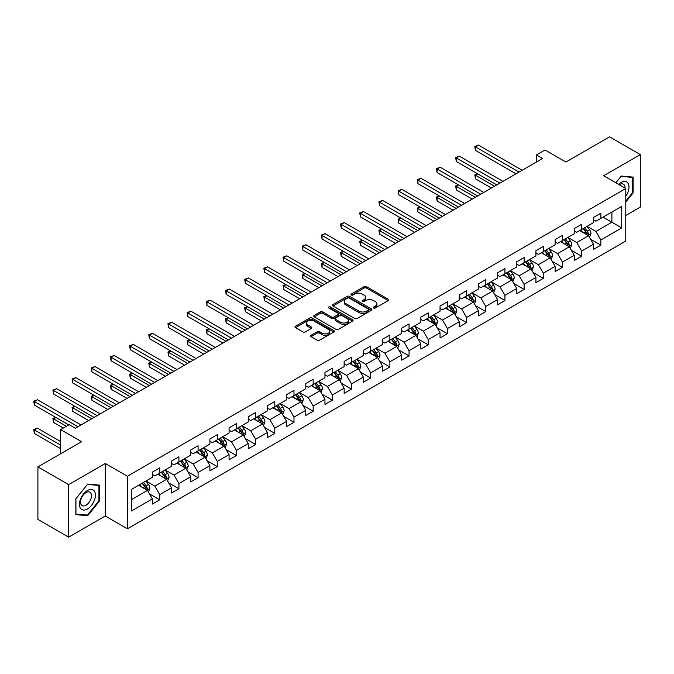 <?xml version="1.0" encoding="UTF-8"?>
<svg xmlns="http://www.w3.org/2000/svg" width="674" height="674" viewBox="0 0 674 674"><rect width="100%" height="100%" fill="white"/><g stroke="black" fill="none" stroke-linecap="round" stroke-linejoin="round"><path stroke-width="1.01" d="M373.682 307.993A1.196 0.691 0 0 0 375.376 307.993L388.19 300.587A1.71 0.986 0 0 0 388.696 299.888A1.71 0.986 0 0 0 388.19 299.197L366.471 286.652A1.71 0.986 0 0 0 364.061 286.652L351.238 294.058A1.196 0.691 0 0 0 350.884 294.546A1.196 0.691 0 0 0 351.238 295.035A1.196 0.691 0 0 0 352.923 295.035L354.583 294.075A5.459 3.151 0 0 1 362.309 294.075L364.12 295.119A5.459 3.151 0 0 1 365.721 297.352A5.459 3.151 0 0 1 364.12 299.576L362.46 300.537A1.196 0.691 0 0 0 362.107 301.025A1.196 0.691 0 0 0 362.46 301.514A1.196 0.691 0 0 0 364.145 301.514L365.805 300.553A5.459 3.151 0 0 1 373.531 300.553L375.342 301.598A5.459 3.151 0 0 1 376.943 303.831A5.459 3.151 0 0 1 375.342 306.055L373.682 307.015A1.196 0.691 0 0 0 373.329 307.504A1.196 0.691 0 0 0 373.682 307.993L373.682 307.015M311.085 335.281A1.71 0.986 0 0 0 310.588 335.981A1.71 0.986 0 0 0 311.085 336.68L317.176 340.193A1.71 0.986 0 0 0 319.594 340.193L333.832 331.97A1.71 0.986 0 0 0 334.329 331.279A1.71 0.986 0 0 0 333.832 330.58L312.113 318.044A1.71 0.986 0 0 0 309.695 318.044L295.456 326.258A1.71 0.986 0 0 0 294.959 326.957A1.71 0.986 0 0 0 295.456 327.657L302.82 331.903A1.71 0.986 0 0 0 305.229 331.903L311.329 328.39A1.71 0.986 0 0 0 311.826 327.69A1.71 0.986 0 0 0 311.329 326.991L307.673 324.885A4.566 2.637 0 0 1 306.341 323.023A4.566 2.637 0 0 1 309.155 320.588A4.566 2.637 0 0 1 314.135 321.161L328.432 329.418A4.566 2.637 0 0 1 329.771 331.279A4.566 2.637 0 0 1 326.949 333.714A4.566 2.637 0 0 1 321.978 333.141L319.594 331.768A1.71 0.986 0 0 0 317.176 331.768L311.085 335.281L311.085 336.68M625.792 215.486L640.3 207.112L640.3 154.59L609.566 136.839L565.924 162.038L545.022 149.973L536.42 154.944L542.562 158.491L75.404 428.209L69.254 424.654L60.652 429.624L60.652 453.754M68.638 484.631L68.638 537.161L105.27 516.006L105.27 463.485L68.638 484.631L37.904 466.888L81.546 441.689L60.652 429.624M105.27 463.485L127.403 476.257L625.792 188.518L625.792 241.039L127.403 528.778L127.403 476.257M640.3 154.59L603.668 175.737L625.792 188.518M354.709 318.524A1.71 0.986 0 0 0 357.119 318.524L371.357 310.31A1.71 0.986 0 0 0 371.863 309.61A1.71 0.986 0 0 0 371.357 308.911L349.637 296.375A1.71 0.986 0 0 0 347.228 296.375L332.99 304.597A1.71 0.986 0 0 0 332.484 305.288A1.71 0.986 0 0 0 332.99 305.988L354.709 318.524M329.3 308.245A1.196 0.691 0 0 1 330.513 308.414L352.569 321.153L338.356 329.359A1.71 0.986 0 0 1 335.938 329.359L314.219 316.822L314.219 315.424A1.71 0.986 0 0 0 313.722 316.123A1.71 0.986 0 0 0 314.219 316.822M314.219 315.424L320.319 311.91A1.71 0.986 0 0 1 322.728 311.91L331.541 316.999A1.71 0.986 0 0 0 333.95 316.999L337.994 314.665A1.71 0.986 0 0 0 338.491 313.966A1.71 0.986 0 0 0 337.994 313.267L328.819 307.976A1.196 0.691 0 0 1 328.474 307.487A1.196 0.691 0 0 1 329.207 306.847A1.196 0.691 0 0 1 330.513 306.999L352.595 319.746A1.71 0.986 0 0 1 353.092 320.445A1.71 0.986 0 0 1 352.595 321.144L352.595 319.746M68.638 537.161L37.904 519.41L37.904 466.888M149.468 493.899L159.738 499.822L159.738 494.64L171.541 487.824L171.541 493.006L178.913 488.751L178.913 483.57L190.717 476.754L190.717 481.935L198.089 477.681L198.089 472.499L209.892 465.683L209.892 470.865L217.272 466.602L217.272 461.42L229.076 454.613L229.076 459.794L236.448 455.531L236.448 450.35L248.251 443.534L248.251 448.716L255.631 444.461L255.631 439.279L267.426 432.464L267.426 437.645L274.807 433.39L274.807 428.209L286.61 421.393L286.61 426.575L293.982 422.312L293.982 417.13L305.785 410.323L305.785 415.504L313.166 411.241L313.166 406.06L324.961 399.244L324.961 404.425L332.341 400.171L332.341 394.989L344.144 388.173L344.144 393.355L351.516 389.1L351.516 383.919L363.32 377.103L363.32 382.284L370.7 378.021L370.7 372.84L382.503 366.033L382.503 371.214L389.875 366.951L389.875 361.769L401.679 354.954L401.679 360.135L409.051 355.88L409.051 350.699L420.854 343.883L420.854 349.065L428.234 344.81L428.234 339.629L440.038 332.813L440.038 337.994L447.41 333.731L447.41 328.55L459.213 321.742L459.213 326.924L466.585 322.661L466.585 317.479L478.388 310.663L478.388 315.845L485.769 311.59L485.769 306.409L497.572 299.593L497.572 304.774L504.944 300.52L504.944 295.338L516.747 288.523L516.747 293.704L524.128 289.449L524.128 284.268L535.923 277.452L535.923 282.633L543.303 278.37L543.303 273.189L555.106 266.382L555.106 271.563L562.478 267.3L562.478 262.119L574.282 255.303L574.282 260.484L581.662 256.23L581.662 251.048L593.457 244.232L593.457 249.414L600.837 245.159L600.837 239.978L621.74 227.905L621.74 206.328L611.899 212.007L611.899 222.226L621.74 227.905M159.738 499.822L152.358 504.085L152.358 498.903L131.464 510.968L131.464 489.391L152.358 477.318L152.358 472.137L159.738 467.882L159.738 473.064L171.541 466.248L171.541 461.067L178.913 456.812L178.913 461.993L190.717 455.177L190.717 449.996L198.089 445.741L198.089 450.923L209.892 444.107L209.892 438.926L217.272 434.663L217.272 439.844L229.076 433.037L229.076 427.855L236.448 423.592L236.448 428.774L248.251 421.958L248.251 416.776L255.631 412.522L255.631 417.703L267.426 410.887L267.426 405.706L274.807 401.451L274.807 406.633L286.61 399.817L286.61 394.635L293.982 390.372L293.982 395.554L305.785 388.746L305.785 383.565L313.166 379.302L313.166 384.483L324.961 377.667L324.961 372.486L332.341 368.231L332.341 373.413L344.144 366.597L344.144 361.416L351.516 357.161L351.516 362.342L363.32 355.527L363.32 350.345L370.7 346.082L370.7 351.264L382.503 344.456L382.503 339.275L389.875 335.012L389.875 340.193L401.679 333.377L401.679 328.196L409.051 323.941L409.051 329.123L420.854 322.307L420.854 317.125L428.234 312.871L428.234 318.052L440.038 311.236L440.038 306.055L447.41 301.792L447.41 306.973L459.213 300.166L459.213 294.985L466.585 290.721L466.585 295.903L478.388 289.087L478.388 283.906L485.769 279.651L485.769 284.832L497.572 278.017L497.572 272.835L504.944 268.581L504.944 273.762L516.747 266.946L516.747 261.765L524.128 257.502L524.128 262.683L535.923 255.876L535.923 250.694L543.303 246.431L543.303 251.613L555.106 244.797L555.106 239.615L562.478 235.361L562.478 240.542L574.282 233.726L574.282 228.545L581.662 224.29L581.662 229.472L593.457 222.656L593.457 217.475L600.837 213.211L600.837 218.393L621.74 206.328M157.767 474.201L166.621 479.307L154.818 486.123L145.963 481.017M152.358 474.488L154.818 475.903L159.738 473.064M154.818 486.123L159.738 494.64M166.621 479.307L171.541 487.824M176.95 463.131L185.797 468.236L173.993 475.052L165.147 469.938M171.541 463.409L173.993 464.833L178.913 461.993M173.993 475.052L178.913 483.57M185.797 468.236L190.717 476.754M196.126 452.052L204.98 457.166L193.177 463.982L184.322 458.868M190.717 452.338L193.177 453.762L198.089 450.923M193.177 463.982L198.089 472.499M204.98 457.166L209.892 465.683M215.301 440.981L224.156 446.095L212.352 452.903L203.497 447.797M209.892 441.268L212.352 442.683L217.272 439.844M212.352 452.903L217.272 461.42M224.156 446.095L229.076 454.613M234.485 429.911L243.331 435.016L231.527 441.832L222.681 436.727M229.076 430.197L231.527 431.613L236.448 428.774M231.527 441.832L236.448 450.35M243.331 435.016L248.251 443.534M253.66 418.84L262.515 423.946L250.711 430.762L241.856 425.648M248.251 419.118L250.711 420.542L255.631 417.703M250.711 430.762L255.631 439.279M262.515 423.946L267.426 432.464M272.835 407.762L281.69 412.876L269.886 419.691L261.04 414.577M267.426 408.048L269.886 409.472L274.807 406.633M269.886 419.691L274.807 428.209M281.69 412.876L286.61 421.393M292.019 396.691L300.865 401.805L289.07 408.613L280.216 403.507M286.61 396.978L289.07 398.393L293.982 395.554M289.07 408.613L293.982 417.13M300.865 401.805L305.785 410.323M311.194 385.621L320.049 390.726L308.245 397.542L299.391 392.437M305.785 385.907L308.245 387.323L313.166 384.483M308.245 397.542L313.166 406.06M320.049 390.726L324.961 399.244M330.37 374.55L339.224 379.656L327.421 386.472L318.575 381.358M324.961 374.828L327.421 376.252L332.341 373.413M327.421 386.472L332.341 394.989M339.224 379.656L344.144 388.173M349.553 363.471L358.399 368.585L346.604 375.401L337.75 370.287M344.144 363.758L346.604 365.182L351.516 362.342M346.604 375.401L351.516 383.919M358.399 368.585L363.32 377.103M368.729 352.401L377.583 357.515L365.78 364.322L356.925 359.217M363.32 352.687L365.78 354.103L370.7 351.264M365.78 364.322L370.7 372.84M377.583 357.515L382.503 366.033M387.912 341.33L396.759 346.436L384.955 353.252L376.109 348.146M382.503 341.617L384.955 343.032L389.875 340.193M384.955 353.252L389.875 361.769M396.759 346.436L401.679 354.954M407.088 330.26L415.942 335.366L404.139 342.181L395.284 337.067M401.679 330.538L404.139 331.962L409.051 329.123M404.139 342.181L409.051 350.699M415.942 335.366L420.854 343.883M426.263 319.181L435.118 324.295L423.314 331.111L414.459 325.997M420.854 319.468L423.314 320.891L428.234 318.052M423.314 331.111L428.234 339.629M435.118 324.295L440.038 332.813M445.447 308.111L454.293 313.225L442.489 320.04L433.643 314.927M440.038 308.397L442.489 309.813L447.41 306.973M442.489 320.04L447.41 328.55M454.293 313.225L459.213 321.742M464.622 297.04L473.477 302.154L461.673 308.962L452.818 303.856M459.213 297.327L461.673 298.742L466.585 295.903M461.673 308.962L466.585 317.479M473.477 302.154L478.388 310.663M483.797 285.97L492.652 291.075L480.848 297.891L471.994 292.777M478.388 286.248L480.848 287.672L485.769 284.832M480.848 297.891L485.769 306.409M492.652 291.075L497.572 299.593M502.981 274.891L511.827 280.005L500.024 286.821L491.178 281.707M497.572 275.177L500.024 276.601L504.944 273.762M500.024 286.821L504.944 295.338M511.827 280.005L516.747 288.523M522.156 263.82L531.011 268.934L519.207 275.75L510.353 270.636M516.747 264.107L519.207 265.522L524.128 262.683M519.207 275.75L524.128 284.268M531.011 268.934L535.923 277.452M541.332 252.75L550.186 257.864L538.383 264.671L529.537 259.566M535.923 253.036L538.383 254.452L543.303 251.613M538.383 264.671L543.303 273.189M550.186 257.864L555.106 266.382M560.515 241.68L569.361 246.785L557.567 253.601L548.712 248.487M555.106 241.958L557.567 243.381L562.478 240.542M557.567 253.601L562.478 262.119M569.361 246.785L574.282 255.303M579.691 230.601L588.545 235.715L576.742 242.53L567.887 237.417M574.282 230.887L576.742 232.311L581.662 229.472M576.742 242.53L581.662 251.048M588.545 235.715L593.457 244.232M603.053 217.121L611.899 222.226L595.917 231.46L587.071 226.346M593.457 219.817L595.917 221.232L600.837 218.393M595.917 231.46L600.837 239.978M105.27 516.006L127.403 528.778M536.42 154.944L536.42 162.038M131.464 499.611L147.446 490.386L138.591 485.272M147.446 490.386L152.358 498.903M590.576 239.228L600.837 245.159M571.392 250.298L581.662 256.23M552.217 261.377L562.478 267.3M533.033 272.448L543.303 278.37M513.858 283.518L524.128 289.449M494.682 294.589L504.944 300.52M475.499 305.667L485.769 311.59M456.323 316.738L466.585 322.661M437.148 327.808L447.41 333.731M417.964 338.879L428.234 344.81M398.789 349.958L409.051 355.88M379.614 361.028L389.875 366.951M360.43 372.099L370.7 378.021M341.255 383.169L351.516 389.1M322.079 394.248L332.341 400.171M302.896 405.318L313.166 411.241M283.72 416.389L293.982 422.312M264.537 427.459L274.807 433.39M245.361 438.53L255.631 444.461M226.186 449.609L236.448 455.531M207.002 460.679L217.272 466.602M187.827 471.749L198.089 477.681M168.652 482.82L178.913 488.751M625.792 202.006L633.105 192.907L633.105 177.094L621.243 176.032L615.834 182.764M75.833 514.65L87.696 515.711L99.558 500.951L99.558 485.137L87.696 484.075L75.833 498.836L75.833 514.65M632.49 192.553L633.105 192.907M98.943 500.597L99.558 500.951M86.441 514.987L87.696 515.711M374.163 308.161L375.342 307.479A5.459 3.151 0 0 0 376.943 305.246L376.943 303.831M365.721 297.352L365.721 298.767A5.459 3.151 0 0 1 364.12 301L362.941 301.682M388.19 299.197L388.19 300.587L366.471 288.076A1.71 0.986 0 0 0 364.061 288.076L351.718 295.204M371.34 310.318L349.637 297.79A1.71 0.986 0 0 0 347.228 297.79L333.007 306.004L332.99 304.597M368.341 310.099A1.196 0.691 0 0 0 368.695 309.61A1.196 0.691 0 0 0 368.341 309.122L349.275 298.119A1.196 0.691 0 0 0 347.59 298.119L345.838 299.121A5.459 3.151 0 0 0 344.237 301.354A5.459 3.151 0 0 0 345.838 303.586L358.871 311.11A5.459 3.151 0 0 0 366.597 311.11L368.341 310.099L368.341 311.514A1.196 0.691 0 0 0 368.695 311.026L368.695 309.61M344.237 301.354L344.237 302.778A5.459 3.151 0 0 0 345.838 305.002L345.838 303.586M368.341 311.514L366.597 312.525A5.459 3.151 0 0 1 358.871 312.525L345.838 305.002M314.244 316.831L320.319 313.326L320.319 311.91M338.491 313.966L338.491 315.381A1.71 0.986 0 0 1 337.994 316.081L333.95 318.414A1.71 0.986 0 0 1 331.541 318.414L322.728 313.326A1.71 0.986 0 0 0 320.319 313.326M340.682 322.273A4.566 2.637 0 0 0 345.652 322.846A4.566 2.637 0 0 0 348.475 320.411A4.566 2.637 0 0 0 347.135 318.549L342.097 315.634A1.71 0.986 0 0 0 339.679 315.634L335.644 317.968A1.71 0.986 0 0 0 335.138 318.667A1.71 0.986 0 0 0 335.644 319.366L340.682 322.273L340.682 323.688A4.566 2.637 0 0 0 345.652 324.261A4.566 2.637 0 0 0 348.475 321.827L348.475 320.411M335.138 318.667L335.138 320.083A1.71 0.986 0 0 0 335.644 320.782L335.644 319.366M340.682 323.688L335.644 320.782M329.771 331.279L329.771 332.695A4.566 2.637 0 0 1 326.949 335.13A4.566 2.637 0 0 1 321.978 334.557L319.594 333.183A1.71 0.986 0 0 0 317.176 333.183L311.11 336.688M306.341 323.023L306.341 324.438A4.566 2.637 0 0 0 307.673 326.309L307.673 324.885M311.304 328.398L307.673 326.309M333.807 331.987L312.113 319.459A1.71 0.986 0 0 0 309.695 319.459L295.482 327.665L295.456 326.258M589.514 237.4L590.98 233.709A4.608 2.662 -120 0 0 589.506 229.792L586.97 226.405M582.547 232.252L580.819 229.952M477.815 173.917L475.473 175.265L475.473 178.812L491.422 188.021M587.829 235.302L588.486 233.912A4.608 2.662 -120 0 0 587.172 231.14L584.636 227.753M583.482 228.419L586.296 232.176A2.351 1.356 60 0 1 586.717 232.892L588.486 233.912M583.162 228.604L585.698 231.991A4.608 2.662 60 0 1 587.012 234.763M475.473 178.812L474.799 174.869L494.497 186.243M474.799 174.869L477.546 173.757M519.081 172.047L475.473 146.873L478.548 145.095L522.156 170.278M516.006 173.825L475.473 150.42L475.473 146.873L474.799 146.485L478.548 145.095M475.473 150.42L474.799 146.485M625.792 196.319A11.298 6.521 120 0 0 627.915 192.326A11.298 6.521 120 0 0 627.216 182.325A11.298 6.521 120 0 0 618.555 184.339M631.732 176.967L632.49 177.414L632.49 192.739L625.792 201.071M615.859 182.78L620.998 176.386L632.49 177.414M625.009 188.063A7.734 4.465 120 0 0 623.408 184.171A7.734 4.465 120 0 0 619.246 184.735M87.451 508.98A11.298 6.521 120 0 0 95.438 495.137A11.298 6.521 120 0 0 87.451 490.52A11.298 6.521 120 0 0 79.456 504.363A11.298 6.521 120 0 0 87.451 508.98M85.994 505.23A7.734 4.465 120 0 0 91.049 498.415A7.734 4.465 120 0 0 89.861 492.214A7.734 4.465 120 0 0 85.994 492.593A7.734 4.465 120 0 0 80.939 499.409A7.734 4.465 120 0 0 82.127 505.61A7.734 4.465 120 0 0 85.994 505.23M75.951 498.726L87.451 484.429L98.943 485.449L98.943 500.782L87.451 515.079L75.951 514.051L75.926 498.709M98.185 485.01L98.943 485.449M570.339 248.47L571.796 244.788A4.608 2.662 -120 0 0 570.33 240.862L567.794 237.475M563.371 243.322L561.644 241.022M458.632 184.988L456.298 186.336L456.298 189.883L472.247 199.091M568.654 246.372L569.311 244.982A4.608 2.662 -120 0 0 567.988 242.21L565.452 238.823M564.298 239.489L567.112 243.247A2.351 1.356 60 0 1 567.542 243.963L569.311 244.982M563.978 239.674L566.514 243.061A4.608 2.662 60 0 1 567.837 245.833M456.298 189.883L455.624 185.948L475.313 197.314M455.624 185.948L458.362 184.828M551.155 259.541L552.621 255.859A4.608 2.662 -120 0 0 551.147 251.933L548.611 248.546M544.188 254.401L542.469 252.093M439.456 196.058L437.123 197.406L437.123 200.962L453.063 210.162M549.47 257.451L550.136 256.053A4.608 2.662 -120 0 0 548.813 253.281L546.277 249.894M545.123 250.559L547.937 254.317A2.351 1.356 60 0 1 548.366 255.033L550.136 256.053M544.803 250.745L547.339 254.132A4.608 2.662 60 0 1 548.661 256.904M437.123 200.962L436.44 197.019L456.138 208.392M436.44 197.019L439.187 195.907M499.906 183.117L456.298 157.943L459.373 156.174L502.981 181.348M496.831 184.895L456.298 161.49L456.298 157.943L455.624 157.556L459.373 156.174M456.298 161.49L455.624 157.556M480.731 194.196L437.123 169.014L440.198 167.245L483.797 192.419M477.655 195.965L437.123 172.569L437.123 169.014L436.44 168.626L440.198 167.245M437.123 172.569L436.44 168.626M531.98 270.611L533.446 266.929A4.608 2.662 -120 0 0 531.971 263.012L529.435 259.616M525.012 265.472L523.285 263.172M420.281 207.129L417.939 208.485L417.939 212.032L433.887 221.232M530.295 268.522L530.952 267.131A4.608 2.662 -120 0 0 529.638 264.36L527.102 260.973M525.947 261.638L528.761 265.396A2.351 1.356 60 0 1 529.183 266.104L530.952 267.131M525.627 261.824L528.163 265.211A4.608 2.662 60 0 1 529.478 267.982M417.939 212.032L417.265 208.089L436.963 219.463M417.265 208.089L420.012 206.977M512.804 281.69L514.262 278A4.608 2.662 -120 0 0 512.796 274.082L510.252 270.695M505.829 276.542L504.11 274.242M401.097 218.208L398.764 219.556L398.764 223.102L414.712 232.311M511.119 279.592L511.777 278.202A4.608 2.662 -120 0 0 510.454 275.43L507.918 272.043M506.764 272.709L509.578 276.466A2.351 1.356 60 0 1 510.007 277.183L511.777 278.202M506.444 272.894L508.98 276.281A4.608 2.662 60 0 1 510.302 279.053M398.764 223.102L398.09 219.16L417.779 230.533M398.09 219.16L400.828 218.047M493.621 292.76L495.087 289.079A4.608 2.662 -120 0 0 493.612 285.153L491.076 281.766M486.653 287.613L484.935 285.313M381.922 229.278L379.588 230.626L379.588 234.173L395.528 243.381M491.936 290.663L492.601 289.272A4.608 2.662 -120 0 0 491.279 286.501L488.743 283.114M487.588 283.779L490.402 287.537A2.351 1.356 60 0 1 490.832 288.253L492.601 289.272M487.268 283.965L489.804 287.351A4.608 2.662 60 0 1 491.119 290.123M379.588 234.173L378.906 230.238L398.604 241.604M378.906 230.238L381.653 229.118M461.547 205.267L417.939 180.093L421.014 178.315L464.622 203.489M458.472 207.036L417.939 183.64L417.939 180.093L417.265 179.697L421.014 178.315M417.939 183.64L417.265 179.697M442.371 216.337L398.764 191.163L401.839 189.386L445.447 214.559M439.296 218.115L398.764 194.71L398.764 191.163L398.09 190.776L401.839 189.386M398.764 194.71L398.09 190.776M423.188 227.408L379.588 202.234L382.655 200.464L426.263 225.638M420.121 229.185L379.588 205.781L379.588 202.234L378.906 201.846L382.655 200.464M379.588 205.781L378.906 201.846M474.445 303.831L475.903 300.149A4.608 2.662 -120 0 0 474.437 296.223L471.901 292.836M467.478 298.692L465.751 296.383M362.747 240.348L360.405 241.696L360.405 245.252L376.353 254.452M472.76 301.741L473.418 300.343A4.608 2.662 -120 0 0 472.103 297.571L469.567 294.184M468.413 294.85L471.227 298.607A2.351 1.356 60 0 1 471.648 299.323L473.418 300.343M468.085 295.035L470.629 298.422A4.608 2.662 60 0 1 471.943 301.194M360.405 245.252L359.731 241.309L379.428 252.683M359.731 241.309L362.477 240.197M404.012 238.486L360.405 213.304L363.48 211.535L407.088 236.709M400.937 240.256L360.405 216.859L360.405 213.304L359.731 212.917L363.48 211.535M360.405 216.859L359.731 212.917M455.27 314.901L456.728 311.219A4.608 2.662 -120 0 0 455.262 307.293L452.717 303.907M448.294 309.762L446.576 307.462M343.563 251.419L341.229 252.775L341.229 256.322L357.169 265.522M453.585 312.812L454.242 311.413A4.608 2.662 -120 0 0 452.92 308.65L450.384 305.263M449.229 305.929L452.043 309.686A2.351 1.356 60 0 1 452.473 310.394L454.242 311.413M448.909 306.114L451.445 309.501A4.608 2.662 60 0 1 452.768 312.273M341.229 256.322L340.555 252.379L360.245 263.753M340.555 252.379L343.293 251.267M384.837 249.557L341.229 224.383L344.304 222.605L387.912 247.779M381.762 251.326L341.229 227.93L341.229 224.383L340.555 223.987L344.304 222.605M341.229 227.93L340.555 223.987M436.086 325.98L437.552 322.29A4.608 2.662 -120 0 0 436.078 318.372L433.542 314.985M429.119 320.832L427.392 318.532M324.388 262.498L322.054 263.846L322.054 267.393L337.994 276.601M434.401 323.882L435.067 322.492A4.608 2.662 -120 0 0 433.744 319.72L431.208 316.333M430.054 316.999L432.868 320.757A2.351 1.356 60 0 1 433.298 321.464L435.067 322.492M429.734 317.184L432.27 320.571A4.608 2.662 60 0 1 433.584 323.343M322.054 267.393L321.372 263.45L341.069 274.824M321.372 263.45L324.118 262.338M365.653 260.627L322.054 235.453L325.121 233.676L368.729 258.85M362.587 262.405L322.054 239L322.054 235.453L321.372 235.066L325.121 233.676M322.054 239L321.372 235.066M416.911 337.051L418.369 333.369A4.608 2.662 -120 0 0 416.903 329.443L414.367 326.056M409.944 331.903L408.217 329.603M305.212 273.568L302.87 274.916L302.87 278.463L318.819 287.672M415.226 334.953L415.883 333.563A4.608 2.662 -120 0 0 414.569 330.791L412.025 327.404M410.87 328.07L413.693 331.827A2.351 1.356 60 0 1 414.114 332.543L415.883 333.563M410.55 328.255L413.095 331.642A4.608 2.662 60 0 1 414.409 334.414M302.87 278.463L302.196 274.529L321.894 285.894M302.196 274.529L304.934 273.408M346.478 271.698L302.87 246.524L305.945 244.746L349.553 269.929M343.403 273.476L302.87 250.071L302.87 246.524L302.196 246.136L305.945 244.746M302.87 250.071L302.196 246.136M397.727 348.121L399.193 344.439A4.608 2.662 -120 0 0 397.727 340.513L395.183 337.126M390.76 342.982L389.041 340.673M286.029 284.639L283.695 285.987L283.695 289.534L299.635 298.742M396.051 346.032L396.708 344.633A4.608 2.662 -120 0 0 395.385 341.861L392.849 338.474M391.695 339.14L394.509 342.898A2.351 1.356 60 0 1 394.939 343.614L396.708 344.633M391.375 339.325L393.911 342.712A4.608 2.662 60 0 1 395.234 345.484M283.695 289.534L283.021 285.599L302.71 296.964M283.021 285.599L285.759 284.487M327.303 282.777L283.695 257.594L286.77 255.825L330.37 280.999M324.228 284.546L283.695 261.15L283.695 257.594L283.021 257.207L286.77 255.825M283.695 261.15L283.021 257.207M378.552 359.191L380.018 355.51A4.608 2.662 -120 0 0 378.544 351.584L376.008 348.197M371.585 354.052L369.858 351.752M266.853 295.709L264.52 297.057L264.52 300.612L280.46 309.813M376.867 357.102L377.524 355.704A4.608 2.662 -120 0 0 376.21 352.94L373.674 349.545M372.52 350.219L375.334 353.976A2.351 1.356 60 0 1 375.755 354.684L377.524 355.704M372.2 350.404L374.736 353.791A4.608 2.662 60 0 1 376.05 356.563M264.52 300.612L263.837 296.67L283.535 308.043M263.837 296.67L266.584 295.557M308.119 293.847L264.52 268.673L267.586 266.896L311.194 292.069M305.052 295.616L264.52 272.22L264.52 268.673L263.837 268.277L267.586 266.896M264.52 272.22L263.837 268.277M359.377 370.27L360.834 366.58A4.608 2.662 -120 0 0 359.368 362.663L356.832 359.276M352.409 365.123L350.682 362.823M247.67 306.788L245.336 308.136L245.336 311.683L261.285 320.891M357.692 368.173L358.349 366.782A4.608 2.662 -120 0 0 357.035 364.011L354.49 360.624M353.336 361.289L356.158 365.047A2.351 1.356 60 0 1 356.58 365.755L358.349 366.782M353.016 361.475L355.552 364.861A4.608 2.662 60 0 1 356.875 367.633M245.336 311.683L244.662 307.74L264.36 319.114M244.662 307.74L247.4 306.628M288.944 304.918L245.336 279.744L248.411 277.966L292.019 303.14M285.869 306.695L245.336 283.291L245.336 279.744L244.662 279.348L248.411 277.966M245.336 283.291L244.662 279.348M340.193 381.341L341.659 377.659A4.608 2.662 -120 0 0 340.185 373.733L337.649 370.346M333.226 376.193L331.507 373.893M228.494 317.858L226.161 319.206L226.161 322.753L242.101 331.962M338.508 379.243L339.174 377.853A4.608 2.662 -120 0 0 337.851 375.081L335.315 371.694M334.161 372.36L336.975 376.117A2.351 1.356 60 0 1 337.404 376.833L339.174 377.853M333.841 372.545L336.377 375.932A4.608 2.662 60 0 1 337.699 378.704M226.161 322.753L225.487 318.819L245.176 330.184M225.487 318.819L228.225 317.698M269.769 315.988L226.161 290.814L229.236 289.036L272.835 314.219M266.693 317.766L226.161 294.361L226.161 290.814L225.487 290.427L229.236 289.036M226.161 294.361L225.487 290.427M321.018 392.411L322.484 388.729A4.608 2.662 -120 0 0 321.009 384.803L318.473 381.417M314.05 387.264L312.323 384.964M209.319 328.929L206.977 330.277L206.977 333.824L222.926 343.032M319.333 390.322L319.99 388.923A4.608 2.662 -120 0 0 318.676 386.151L316.14 382.765M314.985 383.43L317.799 387.188A2.351 1.356 60 0 1 318.221 387.904L319.99 388.923M314.665 383.616L317.201 387.002A4.608 2.662 60 0 1 318.516 389.774M206.977 333.824L206.303 329.889L226.001 341.255M206.303 329.889L209.05 328.777M250.585 327.067L206.977 301.885L210.052 300.115L253.66 325.289M247.51 328.836L206.977 305.44L206.977 301.885L206.303 301.497L210.052 300.115M206.977 305.44L206.303 301.497M301.842 403.482L303.3 399.8A4.608 2.662 -120 0 0 301.834 395.874L299.298 392.487M294.875 398.342L293.148 396.042M190.135 339.999L187.802 341.347L187.802 344.903L203.75 354.103M300.157 401.392L300.815 399.994A4.608 2.662 -120 0 0 299.5 397.222L296.956 393.835M295.802 394.509L298.616 398.267A2.351 1.356 60 0 1 299.045 398.974L300.815 399.994M295.482 394.694L298.018 398.081A4.608 2.662 60 0 1 299.34 400.853M187.802 344.903L187.128 340.96L206.817 352.334M187.128 340.96L189.866 339.848M231.409 338.137L187.802 312.963L190.877 311.186L234.485 336.36M228.334 339.907L187.802 316.51L187.802 312.963L187.128 312.567L190.877 311.186M187.802 316.51L187.128 312.567M282.659 414.561L284.125 410.87A4.608 2.662 -120 0 0 282.65 406.953L280.114 403.566M275.691 409.413L273.973 407.113M170.96 351.078L168.626 352.426L168.626 355.973L184.566 365.182M280.974 412.463L281.639 411.073A4.608 2.662 -120 0 0 280.317 408.301L277.781 404.914M276.626 405.579L279.44 409.337A2.351 1.356 60 0 1 279.87 410.045L281.639 411.073M276.306 405.765L278.842 409.152A4.608 2.662 60 0 1 280.165 411.924M168.626 355.973L167.944 352.03L187.642 363.404M167.944 352.03L170.691 350.918M212.234 349.208L168.626 324.034L171.702 322.256L215.301 347.43M209.159 350.986L168.626 327.581L168.626 324.034L167.944 323.638L171.702 322.256M168.626 327.581L167.944 323.638M263.483 425.631L264.949 421.949A4.608 2.662 -120 0 0 263.475 418.023L260.939 414.636M256.516 420.483L254.789 418.183M151.785 362.149L149.443 363.497L149.443 367.044L165.391 376.252M261.798 423.533L262.456 422.143A4.608 2.662 -120 0 0 261.141 419.371L258.605 415.984M257.451 416.65L260.265 420.408A2.351 1.356 60 0 1 260.686 421.124L262.456 422.143M257.131 416.835L259.667 420.222A4.608 2.662 60 0 1 260.981 422.994M149.443 367.044L148.769 363.109L168.466 374.474M148.769 363.109L151.515 361.989M193.05 360.278L149.443 335.104L152.518 333.327L196.126 358.509M189.975 362.056L149.443 338.651L149.443 335.104L148.769 334.717L152.518 333.327M149.443 338.651L148.769 334.717M244.308 436.701L245.766 433.02A4.608 2.662 -120 0 0 244.3 429.094L241.764 425.707M237.332 431.554L235.614 429.254M132.601 373.219L130.267 374.567L130.267 378.114L146.216 387.323M242.623 434.612L243.28 433.214A4.608 2.662 -120 0 0 241.958 430.442L239.422 427.055M238.267 427.72L241.081 431.478A2.351 1.356 60 0 1 241.511 432.194L243.28 433.214M237.947 427.906L240.483 431.293A4.608 2.662 60 0 1 241.806 434.064M130.267 378.114L129.593 374.18L149.283 385.545M129.593 374.18L132.331 373.067M173.875 371.349L130.267 346.175L133.342 344.406L176.95 369.579M170.8 373.126L130.267 349.73L130.267 346.175L129.593 345.787L133.342 344.406M130.267 349.73L129.593 345.787M225.124 447.772L226.59 444.09A4.608 2.662 -120 0 0 225.116 440.164L222.58 436.777M218.157 442.633L216.438 440.333M113.426 384.29L111.092 385.638L111.092 389.193L127.032 398.393M223.439 445.683L224.105 444.284A4.608 2.662 -120 0 0 222.782 441.512L220.246 438.125M219.092 438.799L221.906 442.557A2.351 1.356 60 0 1 222.336 443.265L224.105 444.284M218.772 438.985L221.308 442.371A4.608 2.662 60 0 1 222.631 445.135M111.092 389.193L110.41 385.25L130.107 396.624M110.41 385.25L113.156 384.138M154.691 382.428L111.092 357.254L114.159 355.476L157.767 380.65M151.625 384.197L111.092 360.801L111.092 357.254L110.41 356.858L114.159 355.476M111.092 360.801L110.41 356.858M205.949 458.851L207.407 455.161A4.608 2.662 -120 0 0 205.941 451.243L203.405 447.856M198.982 453.703L197.255 451.403M94.25 395.368L91.908 396.716L91.908 400.263L107.857 409.472M204.264 456.753L204.921 455.363A4.608 2.662 -120 0 0 203.607 452.591L201.071 449.204M199.917 449.87L202.731 453.627A2.351 1.356 60 0 1 203.152 454.335L204.921 455.363M199.588 450.055L202.133 453.442A4.608 2.662 60 0 1 203.447 456.214M91.908 400.263L91.234 396.32L110.932 407.694M91.234 396.32L93.981 395.208M135.516 393.498L91.908 368.324L94.983 366.546L138.591 391.72M132.441 395.276L91.908 371.871L91.908 368.324L91.234 367.928L94.983 366.546M91.908 371.871L91.234 367.928M186.774 469.921L188.231 466.24A4.608 2.662 -120 0 0 186.765 462.313L184.221 458.927M179.798 464.774L178.079 462.474M75.067 406.439L72.733 407.787L72.733 411.334L88.673 420.542M185.089 467.823L185.746 466.433A4.608 2.662 -120 0 0 184.423 463.661L181.887 460.275M180.733 460.94L183.547 464.698A2.351 1.356 60 0 1 183.977 465.414L185.746 466.433M180.413 461.126L182.949 464.512A4.608 2.662 60 0 1 184.272 467.284M72.733 411.334L72.059 407.399L91.748 418.765M72.059 407.399L74.797 406.279M116.341 404.569L72.733 379.395L75.808 377.617L119.416 402.799M113.266 406.346L72.733 382.942L72.733 379.395L72.059 379.007L75.808 377.617M72.733 382.942L72.059 379.007M167.59 480.992L169.056 477.31A4.608 2.662 -120 0 0 167.582 473.384L165.046 469.997M160.623 475.844L158.895 473.544M55.891 417.509L53.558 418.857L53.558 422.404L63.356 428.066M165.905 478.902L166.571 477.504A4.608 2.662 -120 0 0 165.248 474.732L162.712 471.345M161.558 472.011L164.372 475.768A2.351 1.356 60 0 1 164.801 476.484L166.571 477.504M161.238 472.196L163.774 475.583A4.608 2.662 60 0 1 165.088 478.355M53.558 422.404L52.875 418.47L66.423 426.288M52.875 418.47L55.622 417.358M97.157 415.639L53.558 390.465L56.624 388.696L100.232 413.87M94.09 417.417L53.558 394.012L53.558 390.465L52.875 390.077L56.624 388.696M53.558 394.012L52.875 390.077M148.415 492.062L149.872 488.38A4.608 2.662 -120 0 0 148.406 484.454L145.87 481.067M141.447 486.923L139.72 484.623M60.652 441.554L37.449 428.159L34.374 429.928L34.374 433.483L60.652 448.648M146.73 489.973L147.387 488.574A4.608 2.662 -120 0 0 146.073 485.802L143.528 482.416M142.374 483.081L145.196 486.847A2.351 1.356 60 0 1 145.618 487.555L147.387 488.574M142.054 483.266L144.598 486.662A4.608 2.662 60 0 1 145.913 489.425M34.374 433.483L33.7 429.54L60.652 445.101M33.7 429.54L37.449 428.159M77.982 426.718L34.374 401.536L37.449 399.766L81.057 424.94M68.765 424.94L34.374 405.091L34.374 401.536L33.7 401.148L37.449 399.766M34.374 405.091L33.7 401.148M375.342 307.479L375.342 306.055M362.46 301.514L362.46 300.537M364.12 301L364.12 299.576M351.238 295.035L351.238 294.058M364.061 288.076L364.061 286.652M366.471 288.076L366.471 286.652M347.228 297.79L347.228 296.375M349.637 297.79L349.637 296.375M371.357 310.31L371.357 308.911M358.871 312.525L358.871 311.11M366.597 312.525L366.597 311.11M322.728 313.326L322.728 311.91M331.541 318.414L331.541 316.999M333.95 318.414L333.95 316.999M337.994 316.081L337.994 314.665M330.513 308.414L330.513 306.999M317.176 333.183L317.176 331.768M319.594 333.183L319.594 331.768M321.978 334.557L321.978 333.141M311.329 328.39L311.329 326.991M309.695 319.459L309.695 318.044M312.113 319.459L312.113 318.044M333.832 331.97L333.832 330.58M588.09 235.453L590.946 233.802M587.172 231.14L589.506 229.792M583.895 233.027L585.698 231.991M568.907 246.524L571.771 244.873M567.988 242.21L570.33 240.862M564.719 244.106L566.514 243.061M549.731 257.594L552.587 255.952M548.813 253.281L551.147 251.933M545.536 255.176L547.339 254.132M530.556 268.673L533.412 267.022M529.638 264.36L531.971 263.012M526.36 266.247L528.163 265.211M511.372 279.744L514.237 278.092M510.454 275.43L512.796 274.082M507.177 277.317L508.98 276.281M492.197 290.814L495.053 289.163M491.279 286.501L493.612 285.153M488.001 288.396L489.804 287.351M473.022 301.885L475.878 300.233M472.103 297.571L474.437 296.223M468.826 299.467L470.629 298.422M453.838 312.963L456.702 311.312M452.92 308.65L455.262 307.293M449.642 310.537L451.445 309.501M434.663 324.034L437.519 322.383M433.744 319.72L436.078 318.372M430.467 321.608L432.27 320.571M415.487 335.104L418.343 333.453M414.569 330.791L416.903 329.443M411.292 332.686L413.095 331.642M396.304 346.175L399.16 344.524M395.385 341.861L397.727 340.513M392.108 343.757L393.911 342.712M377.128 357.254L379.984 355.602M376.21 352.94L378.544 351.584M372.933 354.827L374.736 353.791M357.945 368.324L360.809 366.673M357.035 364.011L359.368 362.663M353.757 365.898L355.552 364.861M338.769 379.395L341.625 377.743M337.851 375.081L340.185 373.733M334.574 376.977L336.377 375.932M319.594 390.465L322.45 388.814M318.676 386.151L321.009 384.803M315.398 388.047L317.201 387.002M300.41 401.544L303.275 399.893M299.5 397.222L301.834 395.874M296.223 399.118L298.018 398.081M281.235 412.614L284.091 410.963M280.317 408.301L282.65 406.953M277.039 410.188L278.842 409.152M262.06 423.685L264.916 422.034M261.141 419.371L263.475 418.023M257.864 421.267L259.667 420.222M242.876 434.755L245.74 433.104M241.958 430.442L244.3 429.094M238.68 432.337L240.483 431.293M223.701 445.834L226.557 444.183M222.782 441.512L225.116 440.164M219.505 443.408L221.308 442.371M204.525 456.905L207.381 455.253M203.607 452.591L205.941 451.243M200.33 454.478L202.133 453.442M185.342 467.975L188.206 466.324M184.423 463.661L186.765 462.313M181.146 465.557L182.949 464.512M166.166 479.046L169.022 477.394M165.248 474.732L167.582 473.384M161.971 476.628L163.774 475.583M146.991 490.116L149.847 488.473M146.073 485.802L148.406 484.454M142.795 487.698L144.598 486.662"/></g></svg>
